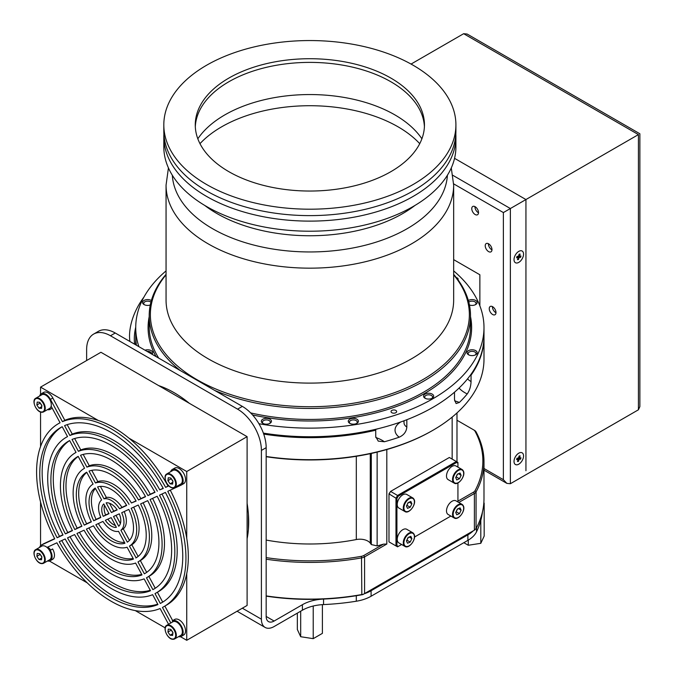 <?xml version="1.0" encoding="UTF-8"?>
<svg xmlns="http://www.w3.org/2000/svg" width="674" height="674" viewBox="0 0 674 674"><rect width="100%" height="100%" fill="white"/><g stroke="black" fill="none" stroke-linecap="round" stroke-linejoin="round"><path stroke-width="1.01" d="M135.727 327.176A44.939 25.949 120 0 0 134.665 344.229M143.941 297.091A44.939 25.949 120 0 0 129.897 341.474M457.932 501.978L457.932 482.938M457.932 467.116L457.932 463.215L456.627 462.465L398.233 496.174L396.927 498.44L396.927 545.687L398.233 546.437L401.611 544.491M414.518 537.035L450.864 516.057M388.982 493.857L390.575 491.422L397.559 495.457L456.349 461.522L449.356 457.486L390.575 491.422L388.982 494.177L388.982 541.879L395.975 545.915L395.975 498.212L388.982 493.857M396.927 498.44L395.975 498.212L397.559 495.457L398.233 496.174M456.627 462.465L456.349 461.522L457.932 462.44L457.932 463.215M398.233 546.437L397.559 546.833L395.975 545.915L396.927 545.687M458.253 482.618A7.861 4.541 -60 0 1 454.166 483.098L448.126 479.618A7.861 4.541 -60 0 1 446.921 478.228A7.861 4.541 -60 0 1 448.968 469.247A7.861 4.541 -60 0 1 455.986 465.995L462.027 469.483A7.861 4.541 -60 0 1 463.232 470.865M457.368 474.159L455.7 477.63L456.753 479.939L459.457 478.784L461.126 475.322L460.072 473.013L457.368 474.159M458.379 473.729L461.126 475.322M455.961 477.082L457.688 474.024M456.281 476.948L459.457 478.784M409 511.052A7.861 4.541 -60 0 1 404.914 511.532L398.873 508.053A7.861 4.541 -60 0 1 397.668 506.663A7.861 4.541 -60 0 1 399.716 497.682A7.861 4.541 -60 0 1 406.734 494.43L412.774 497.918A7.861 4.541 -60 0 1 413.979 499.299M408.115 502.602L406.447 506.064L407.5 508.373L410.205 507.219L411.873 503.756L410.82 501.448L408.115 502.602M409.126 502.172L411.873 503.756M406.708 505.517L408.436 502.459M407.029 505.382L410.205 507.219M458.253 517.472A7.861 4.541 -60 0 1 454.166 517.961L448.126 514.473A7.861 4.541 -60 0 1 446.921 513.082A7.861 4.541 -60 0 1 448.968 504.11A7.861 4.541 -60 0 1 455.986 500.849L462.027 504.337A7.861 4.541 -60 0 1 463.232 505.719M457.368 509.022L455.7 512.484L456.753 514.793L459.457 513.639L461.126 510.176L460.072 507.867L457.368 509.022M458.379 508.592L461.126 510.176M455.961 511.945L457.688 508.887M456.281 511.81L459.457 513.639M409 545.906A7.861 4.541 -60 0 1 404.914 546.395L398.873 542.907A7.861 4.541 -60 0 1 397.668 541.525A7.861 4.541 -60 0 1 399.716 532.544A7.861 4.541 -60 0 1 406.734 529.284L412.774 532.772A7.861 4.541 -60 0 1 413.979 534.153A7.861 4.541 -60 0 1 414.4 536.563M408.115 537.456L406.447 540.919L407.5 543.227L410.205 542.073L411.873 538.61L410.82 536.302L408.115 537.456M409.126 537.026L411.873 538.61M406.708 540.38L408.436 537.321M407.029 540.245L410.205 542.073M189.343 403.313A105.607 60.972 -120 0 0 174.018 392.63A105.607 60.972 -120 0 0 158.702 385.621M482.458 511.911A173.007 99.887 180 0 1 476.518 531.811A33.7 19.462 180 0 1 467.891 540.354L371.088 596.237A33.7 19.462 180 0 1 356.302 601.225A173.007 99.887 180 0 1 323.562 604.578A33.7 19.462 -0 0 0 302.399 610.214L274.116 626.542A17.979 10.38 120 0 1 265.126 627.435A17.979 10.38 120 0 1 261.402 619.204L261.402 450.417A33.7 19.462 -120 0 0 237.568 409.143L110.469 335.762A33.7 19.462 -120 0 0 93.619 334.093A33.7 19.462 -120 0 0 86.634 349.52L86.634 360.531M302.399 610.214L302.399 604.713L274.116 621.04L266.171 616.449L266.171 447.671L261.402 450.417M467.891 540.354L467.891 534.844L371.088 590.736L371.088 596.237M467.891 534.844A33.7 19.462 -0 0 0 473.199 530.868M302.399 604.713A33.7 19.462 180 0 1 323.562 599.068L323.562 604.578M356.302 601.225L356.302 595.715A173.007 99.887 180 0 1 323.562 599.068M364.196 593.794A33.7 19.462 -0 0 0 371.088 590.736M266.171 616.449A11.231 6.487 120 0 0 268.496 621.596A11.231 6.487 120 0 0 274.116 621.04M247.105 538.745A105.607 60.972 -120 0 0 247.105 503.36M93.619 334.093L98.387 331.338A33.7 19.462 60 0 1 115.237 333.007L110.469 335.762M237.568 409.143L242.337 406.388L115.237 333.007M242.337 406.388A33.7 19.462 60 0 1 266.171 447.671M50.634 550.094A5.055 2.915 -120 0 0 47.534 547.145M98.328 420.475L40.558 387.129L40.558 394.315M40.558 412.016L40.558 446.525M40.558 502.02L40.558 545.67M49.429 561.029L87.232 582.858M135.289 610.602L165.181 627.856M180.506 636.703L186.732 640.3L186.732 573.599M186.732 538.214L186.732 471.522L128.97 438.167M186.732 640.3L247.105 605.446L247.105 436.659L100.931 352.275L40.558 387.129M186.732 471.522L247.105 436.659M47.483 560.995A8.989 5.19 -120 0 0 50.221 560.709A8.989 5.19 -120 0 0 52.083 556.598A8.989 5.19 -120 0 0 50.221 550.338L52.606 548.956A8.989 5.19 60 0 1 54.468 555.224A8.989 5.19 60 0 1 52.606 559.336L50.221 560.709M170.817 622.978L162.451 607.426A105.607 60.972 -120 0 0 164.068 606.549A105.607 60.972 -120 0 0 185.94 558.198A105.607 60.972 -120 0 0 167.759 491.329L181.053 485.162A8.989 5.19 -120 0 0 181.298 485.036A8.989 5.19 -120 0 0 183.16 480.924A8.989 5.19 -120 0 0 179.233 471.876A8.989 5.19 -120 0 0 172.308 469.466A8.989 5.19 -120 0 0 170.691 471.699M172.308 469.466L174.692 468.093A8.989 5.19 60 0 1 181.618 470.503A8.989 5.19 60 0 1 185.535 479.543A8.989 5.19 60 0 1 183.673 483.662A8.989 5.19 60 0 1 183.438 483.78M183.16 632.271A8.989 5.19 -120 0 0 179.233 623.231A8.989 5.19 -120 0 0 172.308 620.821L174.692 619.448A8.989 5.19 60 0 1 181.618 621.849A8.989 5.19 60 0 1 185.535 630.898A8.989 5.19 60 0 1 183.673 635.009L181.298 636.391A8.989 5.19 -120 0 0 183.16 632.271M162.998 601.941A101.108 58.377 60 0 1 162.704 602.093L160.319 603.466A101.108 58.377 -120 0 0 161.819 602.657A101.108 58.377 -120 0 0 182.755 556.37A101.108 58.377 -120 0 0 165.4 492.424L159.502 495.163A89.878 51.89 60 0 1 156.2 592.926A89.878 51.89 60 0 1 154.995 593.583L160.319 603.466M170.261 490.175A105.607 60.972 60 0 1 188.316 556.825A105.607 60.972 60 0 1 166.444 605.168L164.068 606.549M104.512 505.289A13.48 7.785 60 0 0 104.116 508.213A13.48 7.785 60 0 0 105.599 514.978L103.223 516.351A13.48 7.785 60 0 1 101.732 509.586A13.48 7.785 60 0 1 103.788 503.941L109.02 513.664L103.223 516.351M93.728 520.766L100.839 517.464A17.979 10.38 60 0 1 98.556 507.749A17.979 10.38 60 0 1 101.639 499.948L95.219 488.035A31.459 18.164 60 0 0 89.019 502.248A31.459 18.164 60 0 0 93.728 520.766L96.104 519.384A31.459 18.164 60 0 1 91.403 500.875A31.459 18.164 60 0 1 95.447 488.448M86.794 472.373A49.429 28.535 60 0 0 78.69 493.536A49.429 28.535 60 0 0 86.651 523.774L84.275 525.147A49.429 28.535 60 0 1 76.314 494.91A49.429 28.535 60 0 1 86.55 472.28A49.429 28.535 60 0 1 86.693 472.196L93.088 484.075A35.949 20.759 60 0 0 85.842 500.411A35.949 20.759 60 0 0 91.361 521.861L84.275 525.147M74.822 529.537L81.908 526.251A53.928 31.13 60 0 1 73.129 493.073A53.928 31.13 60 0 1 84.301 468.388A53.928 31.13 60 0 1 84.562 468.236L78.176 456.374A67.408 38.915 60 0 0 77.561 456.711A67.408 38.915 60 0 0 63.6 487.572A67.408 38.915 60 0 0 74.822 529.537L77.207 528.163A67.408 38.915 60 0 1 65.985 486.198A67.408 38.915 60 0 1 78.218 456.441M65.386 533.918L72.463 530.632A71.899 41.51 60 0 1 60.424 485.735A71.899 41.51 60 0 1 75.311 452.818A71.899 41.51 60 0 1 76.044 452.414L69.658 440.552A85.379 49.295 60 0 0 68.571 441.15A85.379 49.295 60 0 0 50.887 480.233A85.379 49.295 60 0 0 65.386 533.918L67.771 532.544A85.379 49.295 60 0 1 53.271 478.86A85.379 49.295 60 0 1 69.666 440.56M57.121 537.751L63.027 535.013A89.878 51.89 60 0 1 47.711 478.397A89.878 51.89 60 0 1 66.322 437.257A89.878 51.89 60 0 1 67.526 436.6L62.21 426.709A101.108 58.377 -120 0 0 60.711 427.527A101.108 58.377 -120 0 0 57.121 537.751L59.506 536.378A101.108 58.377 60 0 1 61.915 426.861M124.943 543.244A31.459 18.164 60 0 1 95.851 524.717L102.962 521.415A17.979 10.38 60 0 0 118.531 531.331L124.943 543.244M124.488 542.401A31.459 18.164 60 0 1 98.362 523.546M120.89 530.236A17.979 10.38 60 0 0 121.691 512.72L128.801 509.418A31.459 18.164 60 0 1 127.302 542.149L120.89 530.236L123.275 528.854A17.979 10.38 60 0 0 124.176 511.566M97.578 486.94A31.459 18.164 60 0 1 126.67 505.466L119.559 508.769A17.979 10.38 60 0 0 103.998 498.853L97.578 486.94M127.074 547.204A35.949 20.759 60 0 1 93.492 525.813L86.398 529.107A49.429 28.535 60 0 0 133.469 559.083L127.074 547.204M135.828 557.988A49.429 28.535 60 0 0 135.98 557.904A49.429 28.535 60 0 0 138.254 505.028L131.169 508.322A35.949 20.759 60 0 1 129.433 546.109L136.123 557.811M133.654 507.168A35.949 20.759 60 0 1 131.818 544.735L129.433 546.109M91.765 470.334L97.831 481.598A35.949 20.759 60 0 1 131.422 502.989L136.123 501.077A49.429 28.535 60 0 0 89.052 471.101L95.447 482.98A35.949 20.759 60 0 1 129.037 504.371M97.831 481.598L95.447 482.98M113.51 516.52L118.742 526.234A13.48 7.785 60 0 0 119.306 513.824L113.51 516.52M120.393 523.513L116.004 515.357M111.151 517.615L116.383 527.329A13.48 7.785 60 0 1 105.346 520.311L111.151 517.615M152.636 594.679A89.878 51.89 60 0 1 65.151 538.973L59.253 541.711A101.108 58.377 -120 0 0 157.96 604.561L152.636 594.679M161.996 494.008A89.878 51.89 60 0 1 158.584 591.553L156.2 592.926M67.173 424.645L72.27 434.123A89.878 51.89 60 0 1 159.755 489.838L163.277 488.473A101.108 58.377 -120 0 0 64.569 425.614L69.885 435.505A89.878 51.89 60 0 1 157.371 491.211M72.27 434.123L69.885 435.505M150.504 590.727A85.379 49.295 60 0 1 67.51 537.869L74.595 534.583A71.899 41.51 60 0 0 144.118 578.856L150.504 590.727M150.268 590.281A85.379 49.295 60 0 1 70.012 536.715M152.551 498.389A71.899 41.51 60 0 1 149.594 575.984L147.21 577.357A71.899 41.51 60 0 0 150.058 499.552L157.143 496.258A85.379 49.295 60 0 1 153.95 589.034A85.379 49.295 60 0 1 152.872 589.632L155.012 588.394M72.017 439.456A85.379 49.295 60 0 1 155.012 492.306L147.935 495.592A71.899 41.51 60 0 0 78.403 451.319L72.017 439.456M147.21 577.357A71.899 41.51 60 0 1 146.477 577.761L152.872 589.632M74.637 438.521L80.787 449.946A71.899 41.51 60 0 1 150.319 494.219L147.935 495.592M80.787 449.946L78.403 451.319M141.995 574.905A67.408 38.915 60 0 1 76.954 533.488L84.039 530.202A53.928 31.13 60 0 0 135.6 563.034L141.995 574.905M141.717 574.4A67.408 38.915 60 0 1 79.456 532.325M143.107 502.779A53.928 31.13 60 0 1 140.605 560.414L138.229 561.787A53.928 31.13 60 0 0 140.613 503.933L147.699 500.647A67.408 38.915 60 0 1 144.969 573.464A67.408 38.915 60 0 1 144.354 573.81L145.567 573.102M80.535 455.279A67.408 38.915 60 0 1 145.567 496.687L138.49 499.982A53.928 31.13 60 0 0 86.921 467.141L80.535 455.279M138.229 561.787A53.928 31.13 60 0 1 137.959 561.939L144.354 573.81M140.605 560.414A53.928 31.13 60 0 1 140.344 560.566L146.696 572.361M83.188 454.402L89.305 465.768A53.928 31.13 60 0 1 140.874 498.608L138.49 499.982M89.305 465.768L86.921 467.141M133.14 558.468A49.429 28.535 60 0 1 88.909 527.944M100.418 486.401L106.382 497.479A17.979 10.38 60 0 1 121.943 507.387L119.559 508.769M106.382 497.479L103.998 498.853M115.422 525.552A13.48 7.785 60 0 1 107.874 519.14M106.147 502.846A13.48 7.785 60 0 1 117.175 509.873L111.378 512.569L106.147 502.846M46.986 547.406L56.894 542.806A105.607 60.972 -120 0 0 160.092 608.521L168.567 624.276M51.14 406.161L60.079 422.758A105.607 60.972 -120 0 0 58.461 423.634A105.607 60.972 -120 0 0 54.763 538.846L41.468 545.022A8.989 5.19 -120 0 0 41.232 545.148A8.989 5.19 -120 0 0 39.614 547.372M62.438 421.663L64.822 420.29A105.607 60.972 60 0 1 168.02 486.005L165.636 487.378A105.607 60.972 -120 0 0 62.438 421.663L50.44 399.387A8.989 5.19 -120 0 0 41.232 393.793A8.989 5.19 -120 0 0 39.614 396.026M157.741 604.157A101.108 58.377 60 0 1 61.755 540.548M162.704 602.093L157.396 592.235M129.467 540.363L123.275 528.854M155.247 588.242L148.87 576.405M172.687 620.636L164.852 606.086M43.389 543.91A8.989 5.19 60 0 1 43.616 543.766A8.989 5.19 60 0 1 43.852 543.648L54.653 538.636M41.232 393.793L43.616 392.42A8.989 5.19 60 0 1 52.825 398.005L64.822 420.29M168.652 485.71L168.02 486.005M96.104 519.384L100.738 517.236M126.543 505.256L121.943 507.387M86.651 523.774L91.251 521.642M136.005 500.866L131.422 502.989M138.119 556.429L131.818 544.735M59.506 536.378L62.909 534.794M67.771 532.544L72.354 530.413M77.207 528.163L81.798 526.032M105.599 514.978L108.902 513.445M109.483 503.251L113.763 511.187L117.04 509.67M163.15 488.262L159.755 489.838M154.894 492.096L150.319 494.219M145.449 496.477L140.874 498.608M49.657 550.658L50.221 550.338M178.559 636.669A8.989 5.19 -120 0 0 181.298 636.391M165.206 629.069A7.861 4.541 60 0 1 166.832 625.278L172.864 621.79L172.308 620.821L174.692 619.448M165.636 487.378L168.837 485.887M47.483 409.64A8.989 5.19 -120 0 0 50.221 409.362L52.235 408.191L50.221 409.362L49.657 408.385A7.861 4.541 60 0 0 50.348 400.668A7.861 4.541 60 0 0 43.591 394.416A7.861 4.541 60 0 0 41.796 394.762L35.756 398.25A7.861 4.541 60 0 1 37.55 397.896A7.861 4.541 60 0 1 44.307 404.156A7.861 4.541 60 0 1 43.616 411.873A7.861 4.541 60 0 1 41.822 412.227A7.861 4.541 60 0 1 39.53 411.384M111.378 512.569L113.763 511.187M165.206 477.714A7.861 4.541 60 0 1 166.832 473.923L172.864 470.444A7.861 4.541 60 0 1 174.667 470.09A7.861 4.541 60 0 1 181.424 476.349A7.861 4.541 60 0 1 180.733 484.058L174.692 487.546A7.861 4.541 60 0 1 172.898 487.9M172.965 481.16L170.8 477.992L168.273 477.748L167.919 480.68L170.092 483.848L172.62 484.092L172.965 481.16M172.839 482.264L170.092 483.848M171.145 478.498L172.923 481.506M171.103 478.843L167.919 480.68M41.889 405.487L39.724 402.319L37.196 402.075L36.851 404.998L39.016 408.174L41.544 408.419L41.889 405.487M41.763 406.591L39.016 408.174M40.069 402.825L41.855 405.832M40.027 403.17L36.851 404.998M172.864 621.79A7.861 4.541 60 0 1 174.667 621.445A7.861 4.541 60 0 1 181.424 627.696A7.861 4.541 60 0 1 180.733 635.414L174.692 638.901A7.861 4.541 60 0 1 172.898 639.255M172.965 632.515L170.8 629.347L168.273 629.103L167.919 632.027L170.092 635.203L172.62 635.447L172.965 632.515M172.839 633.619L170.092 635.203M171.145 629.853L172.923 632.861M171.103 630.198L167.919 632.027M34.13 553.388A7.861 4.541 60 0 1 35.756 549.605L41.796 546.117A7.861 4.541 60 0 1 43.591 545.771A7.861 4.541 60 0 1 50.348 552.023A7.861 4.541 60 0 1 49.657 559.74L43.616 563.228A7.861 4.541 60 0 1 41.822 563.574A7.861 4.541 60 0 1 39.53 562.739M41.889 556.842L39.724 553.674L37.196 553.43L36.851 556.353L39.016 559.521L41.544 559.765L41.889 556.842M41.763 557.937L39.016 559.521M40.069 554.171L41.855 557.187M40.027 554.517L36.851 556.353M322.391 604.637L322.391 633.366L313.216 638.657L300.688 636.719L300.688 611.2M313.216 638.657L313.216 606.019M300.688 636.719L297.335 629.482L297.335 613.138M480.806 520.379L480.806 543.32L484.168 536.083L484.168 503.065L483.747 503.975M480.806 543.32L468.278 545.258L468.278 540.118M468.278 545.258L463.83 542.688M266.171 456.719A173.007 99.887 180 0 0 432.194 430.703A173.007 99.887 180 0 1 432.202 430.703A173.007 99.887 180 0 1 432.194 430.703L432.994 430.239A174.136 100.536 0 0 0 483.991 359.149L483.991 337.135A174.136 100.536 180 0 1 471.059 375.165L471.059 381.585C470.84 386.488 469.567 390.6 467.234 393.928A31.459 18.164 180 0 1 459.061 388.056M374.567 429.557L375.73 430.206A174.136 100.536 180 0 1 263.711 434.081M136.283 345.164A174.136 100.536 180 0 1 135.727 337.135A174.136 100.536 180 0 1 135.727 336.68M454.596 400.912A20.22 11.677 180 0 1 459.339 402.471L456.104 403.532L454.495 399.547L454.495 392.209A174.136 100.536 180 0 1 432.994 407.307A174.136 100.536 180 0 1 406.835 419.725L406.835 427.063C406.405 431.722 403.861 435.101 399.185 437.199A20.22 11.677 180 0 1 400.752 421.975M483.991 336.68A174.136 100.536 180 0 1 483.991 337.135M459.339 402.471A174.136 100.536 0 0 0 467.234 393.928M457.932 501.153L473.595 492.104A5.619 3.244 0 0 0 474.985 490.782A173.007 99.887 0 0 0 474.985 431.166A5.619 3.244 0 0 0 473.595 429.835L474.395 430.298A6.74 3.892 180 0 1 476.063 431.882A174.136 100.536 180 0 1 483.991 461.892A174.136 100.536 180 0 1 476.063 491.894A6.74 3.892 180 0 1 474.395 493.486L458.809 502.475M452.161 459.104L452.161 417.096M386.809 449.533L386.809 544.044L364.583 556.884A6.74 3.892 180 0 1 361.828 557.845A174.136 100.536 180 0 1 266.171 559.209M266.171 557.617A173.007 99.887 0 0 0 361.491 556.303A5.619 3.244 0 0 0 363.792 555.502L364.583 556.884L364.583 593.575L474.395 530.177L474.395 493.486L473.595 492.104M248.403 514.254L248.403 529.351M370.279 453.669L370.279 543.151L371.315 544.558L371.315 453.442M375.806 437.527A31.459 18.164 180 0 1 384.399 441.756A174.136 100.536 0 0 0 399.185 437.199M384.399 441.756L378.249 441.125L375.73 436.626L375.73 430.206M266.171 456.475A174.136 100.536 0 0 0 432.994 430.239L432.202 430.703M266.171 595.9A174.136 100.536 0 0 0 361.828 594.535L361.491 556.303M474.985 490.782L476.063 491.894L476.063 528.585A174.136 100.536 0 0 0 483.991 498.583L483.991 461.892M364.583 593.575L362.823 594.586A173.007 99.887 180 0 1 266.171 596.145M470.924 374.441L471.059 375.165A22.469 12.975 180 0 1 470.604 374.887M363.32 594.299L361.828 594.535M476.063 528.585L474.395 530.177M474.395 430.298L456.989 420.247M363.792 555.502L383.464 544.145A161.777 93.4 180 0 1 377.128 545.915L371.315 544.558M370.279 543.151A11.231 6.487 0 0 0 356.31 539.545L356.31 456.29M266.171 540.068A143.798 83.02 0 0 0 356.31 539.545M377.128 452.094L377.128 545.915M383.464 544.145L386.809 544.044M456.989 461.892L456.989 412.926M455.835 134.05A146.047 84.317 180 0 1 455.91 136.797A146.047 84.317 180 0 1 450.931 158.626A146.047 84.317 180 0 1 290.797 220.398A146.047 84.317 180 0 1 163.816 136.797A146.047 84.317 180 0 1 163.892 134.05M166.057 274.807A159.494 92.085 0 0 0 155.804 290.806A159.494 92.085 0 0 0 268.581 403.583A159.494 92.085 0 0 0 463.923 338.466A159.494 92.085 0 0 0 453.661 274.807M180.421 370.641A160.656 92.751 180 0 1 149.207 315.71A160.656 92.751 180 0 1 154.683 291.699A160.656 92.751 180 0 1 166.057 274.352M453.661 274.352A160.656 92.751 180 0 1 470.511 315.71A160.656 92.751 180 0 1 465.043 339.713A160.656 92.751 180 0 1 214.711 390.44M476.973 353.454A5.055 2.915 180 0 1 475.667 354.76A5.055 2.915 180 0 1 468.514 354.76A5.055 2.915 180 0 1 467.208 351.938A5.055 2.915 180 0 1 473.401 349.873A5.055 2.915 180 0 1 476.973 353.454M475.221 354.987A3.934 2.266 0 0 0 475.895 354.195A3.934 2.266 0 0 0 476.029 353.614A3.934 2.266 0 0 0 472.609 351.365A3.934 2.266 0 0 0 468.295 353.024A3.934 2.266 0 0 0 468.16 353.614A3.934 2.266 0 0 0 468.969 354.987M433.508 396.919A5.055 2.915 180 0 1 432.194 398.224A5.055 2.915 180 0 1 425.05 398.224A5.055 2.915 180 0 1 423.744 395.411A5.055 2.915 180 0 1 429.928 393.346A5.055 2.915 180 0 1 433.508 396.919M431.748 398.46A3.934 2.266 0 0 0 432.422 397.668A3.934 2.266 0 0 0 432.556 397.079A3.934 2.266 0 0 0 429.136 394.829A3.934 2.266 0 0 0 424.822 396.497A3.934 2.266 0 0 0 424.687 397.079A3.934 2.266 0 0 0 425.496 398.46M358.214 422.017A5.055 2.915 180 0 1 356.908 423.323A5.055 2.915 180 0 1 349.755 423.323A5.055 2.915 180 0 1 348.45 420.509A5.055 2.915 180 0 1 354.642 418.444A5.055 2.915 180 0 1 358.214 422.017M356.462 423.558A3.934 2.266 0 0 0 357.127 422.767A3.934 2.266 0 0 0 357.262 422.177A3.934 2.266 0 0 0 353.842 419.927A3.934 2.266 0 0 0 349.536 421.587A3.934 2.266 0 0 0 349.402 422.177A3.934 2.266 0 0 0 350.202 423.558M271.277 422.017A5.055 2.915 180 0 1 269.962 423.323A5.055 2.915 180 0 1 262.818 423.323A5.055 2.915 180 0 1 261.512 420.509A5.055 2.915 180 0 1 267.696 418.444A5.055 2.915 180 0 1 271.277 422.017M269.516 423.558A3.934 2.266 0 0 0 270.19 422.767A3.934 2.266 0 0 0 270.325 422.177A3.934 2.266 0 0 0 266.904 419.927A3.934 2.266 0 0 0 262.59 421.587A3.934 2.266 0 0 0 262.456 422.177A3.934 2.266 0 0 0 263.264 423.558M145.011 350.202A5.055 2.915 180 0 1 150.664 350.362A5.055 2.915 180 0 1 152.509 353.454A5.055 2.915 180 0 1 151.953 354.204M468.354 300.537A5.055 2.915 180 0 1 474.513 299.938A5.055 2.915 180 0 1 476.973 303.258A5.055 2.915 180 0 1 475.667 304.564A5.055 2.915 180 0 1 469.433 304.985M475.221 304.791A3.934 2.266 0 0 0 475.895 304.008A3.934 2.266 0 0 0 476.029 303.418A3.934 2.266 0 0 0 473.207 301.244A3.934 2.266 0 0 0 468.792 302.179M150.285 304.985A5.055 2.915 180 0 1 144.051 304.564A5.055 2.915 180 0 1 142.745 301.741A5.055 2.915 180 0 1 146.435 299.66A5.055 2.915 180 0 1 151.372 300.537M150.925 302.179A3.934 2.266 0 0 0 147.016 301.177A3.934 2.266 0 0 0 143.832 302.828A3.934 2.266 0 0 0 143.697 303.418A3.934 2.266 0 0 0 144.506 304.791M199.175 107.756A114.588 66.162 0 0 0 195.266 124.875A114.588 66.162 0 0 0 294.9 190.472A114.588 66.162 0 0 0 420.551 142.003A114.588 66.162 0 0 0 424.452 124.875A114.588 66.162 0 0 0 324.817 59.287A114.588 66.162 0 0 0 199.175 107.756M424.409 126.712A114.588 66.162 0 0 0 323.242 62.842A114.588 66.162 0 0 0 199.175 111.421A114.588 66.162 0 0 0 195.317 126.712M163.816 124.875L163.816 131.295A146.047 84.317 0 0 0 290.797 214.896A146.047 84.317 0 0 0 450.931 153.124A146.047 84.317 0 0 0 455.91 131.295L455.91 124.875A146.047 84.317 0 0 0 328.92 41.274A146.047 84.317 0 0 0 168.786 103.055A146.047 84.317 0 0 0 163.816 124.875A146.047 84.317 0 0 0 290.797 208.477A146.047 84.317 0 0 0 450.931 146.696A146.047 84.317 0 0 0 455.91 124.875M455.91 136.797L455.91 146.89A146.047 84.317 180 0 1 450.931 168.711A146.047 84.317 180 0 1 290.797 230.491A146.047 84.317 180 0 1 163.816 146.89L163.816 136.797M258.934 423.735A174.136 100.536 0 0 0 478.06 353.614A174.136 100.536 0 0 0 483.991 327.598L483.991 336.216A174.136 100.536 180 0 1 478.06 362.241A174.136 100.536 180 0 1 263.366 433.104M483.991 327.598A174.136 100.536 0 0 0 453.661 270.897M166.057 270.897A174.136 100.536 0 0 0 141.658 301.581A174.136 100.536 0 0 0 135.727 327.598A174.136 100.536 0 0 0 138.886 346.663M396.548 411.991A2.806 1.618 180 0 1 393.473 413.179A2.806 1.618 180 0 1 391.03 411.578A2.806 1.618 180 0 1 391.122 411.157A2.806 1.618 180 0 1 394.206 409.969A2.806 1.618 180 0 1 396.649 411.578A2.806 1.618 180 0 1 396.548 411.991M456.332 277.604A2.806 1.618 180 0 1 458.126 279.112A2.806 1.618 180 0 1 458.025 279.533A2.806 1.618 180 0 1 457.924 279.71M136.434 345.248A174.136 100.536 180 0 1 135.727 336.216L135.727 327.598M151.515 353.96A3.934 2.266 0 0 0 151.566 353.614A3.934 2.266 0 0 0 147.033 351.365M419.733 143.663A124.698 72 0 0 0 309.863 105.717A124.698 72 0 0 0 199.984 143.663M421.89 138.785A120.208 69.405 0 0 0 309.863 94.554A120.208 69.405 0 0 0 197.836 138.785M514.018 259.625A6.74 3.892 -60 0 1 518.786 251.368A6.74 3.892 -60 0 1 523.555 254.123A6.74 3.892 -60 0 1 518.786 262.38A6.74 3.892 -60 0 1 514.018 259.625M514.018 461.429A6.74 3.892 -60 0 1 518.786 453.172A6.74 3.892 -60 0 1 523.555 455.927A6.74 3.892 -60 0 1 518.786 464.184A6.74 3.892 -60 0 1 514.018 461.429M475.145 206.716A4.777 2.755 -120 0 0 472.752 206.48A4.777 2.755 -120 0 0 472.027 210.305A4.777 2.755 -120 0 0 475.145 214.517A4.777 2.755 -120 0 0 477.529 214.753A4.777 2.755 -120 0 0 478.262 210.928A4.777 2.755 -120 0 0 475.145 206.716M478.515 212.782A4.777 2.755 60 0 1 478.321 212.681A4.777 2.755 60 0 1 474.951 206.615M488.599 243.803A4.777 2.755 -120 0 0 486.215 243.567A4.777 2.755 -120 0 0 485.482 247.392A4.777 2.755 -120 0 0 488.599 251.604A4.777 2.755 -120 0 0 490.984 251.84A4.777 2.755 -120 0 0 491.717 248.007A4.777 2.755 -120 0 0 488.599 243.803M491.969 249.869A4.777 2.755 60 0 1 491.776 249.768A4.777 2.755 60 0 1 488.406 243.702M492.618 306.704A4.777 2.755 -120 0 0 490.234 306.468A4.777 2.755 -120 0 0 489.501 310.293A4.777 2.755 -120 0 0 492.618 314.497A4.777 2.755 -120 0 0 495.011 314.733A4.777 2.755 -120 0 0 495.735 310.908A4.777 2.755 -120 0 0 492.618 306.704M495.988 312.77A4.777 2.755 60 0 1 495.794 312.66A4.777 2.755 60 0 1 492.424 306.594M479.863 305.819L479.863 274.765L453.661 259.633M525.939 470.738L525.939 199.546L638.421 134.598C640.308 133.511 640.308 133.511 638.421 134.598L463.653 33.7L467.149 34.045L639.87 133.764L639.87 406.591L638.421 409.792L510.37 483.721L506.873 483.376L503.377 479.686L503.377 212.571L525.939 199.546L454.554 158.331L525.939 199.546L525.939 470.738M411.047 64.072L463.653 33.7M518.668 255.657L519.486 256.137L520.101 254.064L519.106 254.165L518.5 256.238L517.009 256.381L516.596 257.763L518.087 257.611L517.472 259.684L518.466 259.583L519.081 257.519L520.564 257.367L520.977 255.985L519.486 256.137M516.857 256.904L518.087 257.611M517.64 259.111L518.466 259.583M517 256.988L517.169 256.415L519.081 257.519M519.721 256.112A1.466 1.104 -95.7 0 0 519.671 256.853L520.564 257.367M519.671 256.853A3.286 1.028 16.5 0 0 517.902 256.339L517.169 256.415M520.606 250.736A6.74 3.892 120 0 0 514.826 256.112A6.74 3.892 120 0 0 515.416 262.708A6.74 3.892 120 0 0 516.966 263.012A6.74 3.892 120 0 0 522.754 257.645A6.74 3.892 120 0 0 522.156 251.04A6.74 3.892 120 0 0 520.606 250.736M518.668 457.461L519.486 457.941L520.101 455.868L519.106 455.969L518.5 458.042L517.009 458.185L516.596 459.567L518.087 459.415L517.472 461.488L518.466 461.395L519.081 459.323L520.564 459.171L520.977 457.789L519.486 457.941M516.857 458.708L518.087 459.415M517.64 460.915L518.466 461.395M517 458.792L517.169 458.219L519.081 459.323M519.721 457.916A1.466 1.104 -95.7 0 0 519.671 458.657L520.564 459.171M519.671 458.657A3.286 1.028 16.5 0 0 517.902 458.143L517.169 458.219M520.606 452.54A6.74 3.892 120 0 0 514.826 457.916A6.74 3.892 120 0 0 515.416 464.512A6.74 3.892 120 0 0 516.966 464.816A6.74 3.892 120 0 0 522.754 459.449A6.74 3.892 120 0 0 522.156 452.844A6.74 3.892 120 0 0 520.606 452.54M463.358 471.185A7.861 4.541 -60 0 1 463.653 473.266M454.166 483.098A7.861 4.541 -60 0 1 452.962 481.716A7.861 4.541 -60 0 1 455.009 472.735A7.861 4.541 -60 0 1 462.027 469.483L463.35 470.991C465.953 475.743 458.177 486.047 454.166 483.098M453.568 481.59A7.414 4.28 120 0 0 460.418 480.907A7.414 4.28 120 0 0 463.257 471.362A7.414 4.28 120 0 0 456.408 472.044A7.414 4.28 120 0 0 453.568 481.59M414.106 499.619A7.861 4.541 -60 0 1 414.4 501.7M404.914 511.532A7.861 4.541 -60 0 1 403.709 510.151A7.861 4.541 -60 0 1 405.756 501.17A7.861 4.541 -60 0 1 412.774 497.918L414.097 499.426C416.701 504.177 408.924 514.481 404.914 511.532M404.316 510.024A7.414 4.28 120 0 0 411.165 509.342A7.414 4.28 120 0 0 414.005 499.796A7.414 4.28 120 0 0 407.155 500.479A7.414 4.28 120 0 0 404.316 510.024M463.358 506.039A7.861 4.541 -60 0 1 463.653 508.12M454.166 517.961A7.861 4.541 -60 0 1 452.962 516.57A7.861 4.541 -60 0 1 455.009 507.589A7.861 4.541 -60 0 1 462.027 504.337L463.35 505.845C465.953 510.597 458.177 520.901 454.166 517.961M453.568 516.444A7.414 4.28 120 0 0 460.418 515.762A7.414 4.28 120 0 0 463.257 506.216A7.414 4.28 120 0 0 456.408 506.899A7.414 4.28 120 0 0 453.568 516.444M404.914 546.395A7.861 4.541 -60 0 1 403.709 545.005A7.861 4.541 -60 0 1 405.756 536.032A7.861 4.541 -60 0 1 412.774 532.772L414.097 534.28C416.701 539.031 408.924 549.344 404.914 546.395M404.316 544.878A7.414 4.28 120 0 0 411.165 544.196A7.414 4.28 120 0 0 414.005 534.651A7.414 4.28 120 0 0 407.155 535.333A7.414 4.28 120 0 0 404.316 544.878M261.402 619.204L242.337 608.192M476.518 527.717L476.518 531.811M50.44 399.387L52.825 398.005M41.468 545.022L43.852 543.648M172.561 487.85A7.861 4.541 60 0 1 170.598 487.066M166.832 473.923A7.861 4.541 60 0 1 168.626 473.578A7.861 4.541 60 0 1 175.383 479.829A7.861 4.541 60 0 1 174.692 487.546L172.738 487.934C167.312 487.824 162.266 475.937 166.832 473.923M168.433 474.167A7.414 4.28 -120 0 0 165.602 480.452A7.414 4.28 -120 0 0 172.46 487.673A7.414 4.28 -120 0 0 175.282 481.388A7.414 4.28 -120 0 0 168.433 474.167M34.13 402.041A7.861 4.541 60 0 1 35.756 398.25C31.189 400.255 36.236 412.151 41.662 412.261L43.616 411.873L49.657 408.385M37.356 398.494A7.414 4.28 -120 0 0 34.534 404.779A7.414 4.28 -120 0 0 41.384 411.999A7.414 4.28 -120 0 0 44.214 405.714A7.414 4.28 -120 0 0 37.356 398.494M172.561 639.205A7.861 4.541 60 0 1 170.598 638.413M166.832 625.278A7.861 4.541 60 0 1 168.626 624.924A7.861 4.541 60 0 1 175.383 631.184A7.861 4.541 60 0 1 174.692 638.901L172.738 639.289C167.312 639.179 162.266 627.283 166.832 625.278M168.433 625.523A7.414 4.28 -120 0 0 165.602 631.808A7.414 4.28 -120 0 0 172.46 639.028A7.414 4.28 -120 0 0 175.282 632.743A7.414 4.28 -120 0 0 168.433 625.523M35.756 549.605A7.861 4.541 60 0 1 37.55 549.251A7.861 4.541 60 0 1 44.307 555.511A7.861 4.541 60 0 1 43.616 563.228L41.662 563.616C36.236 563.506 31.189 551.61 35.756 549.605M37.356 549.849A7.414 4.28 -120 0 0 34.534 556.134A7.414 4.28 -120 0 0 41.384 563.354A7.414 4.28 -120 0 0 44.214 557.069A7.414 4.28 -120 0 0 37.356 549.849M378.493 428.613A151.102 87.241 180 0 1 374.778 429.675M403.254 421.073A8.989 4.474 -113.9 0 0 404.021 421.52M467.545 378.872A22.469 12.975 0 0 0 471.059 381.585M404.021 420.787L404.021 422.775A11.231 6.487 0 0 0 406.835 427.063M474.985 431.166L476.063 431.882M470.511 316.612A161.777 93.4 180 0 1 466.122 351.769A161.777 93.4 180 0 1 252.548 414.94M156.073 356.588A161.777 93.4 180 0 1 149.207 316.612M149.207 315.71L149.207 326.679A160.656 92.751 0 0 0 158.719 358.113M250.627 412.901A160.656 92.751 0 0 0 465.043 350.682A160.656 92.751 0 0 0 470.511 326.679L470.511 315.71M204.761 205.444A131.447 75.884 0 0 0 414.957 205.444M447.401 175.248A137.622 79.456 180 0 1 442.793 193.067A137.622 79.456 180 0 1 294.26 251.444A137.622 79.456 180 0 1 172.325 175.248M453.661 185.139A143.798 83.02 180 0 1 448.766 206.623A143.798 83.02 180 0 1 291.092 267.452A143.798 83.02 180 0 1 166.057 185.139L166.057 300.082A143.798 83.02 0 0 0 291.092 382.394A143.798 83.02 0 0 0 448.766 321.565A143.798 83.02 0 0 0 453.661 300.082L453.661 185.139L451.285 167.936M483.991 468.497L503.377 479.686M503.377 212.571L453.653 183.859M510.37 483.721L510.37 208.536L452.903 175.358M638.421 134.598L638.421 409.792M237.071 611.234L265.126 627.435M76.036 452.406L75.311 452.818M67.518 436.567L66.322 437.257M58.461 423.634L60.053 422.716M181.298 485.036L183.673 483.662M41.232 545.148L43.616 543.766M135.727 337.135L135.727 344.844M404.021 422.775L404.063 423.323M168.433 167.936L166.057 185.139M483.991 470.166L506.873 483.376"/></g></svg>
